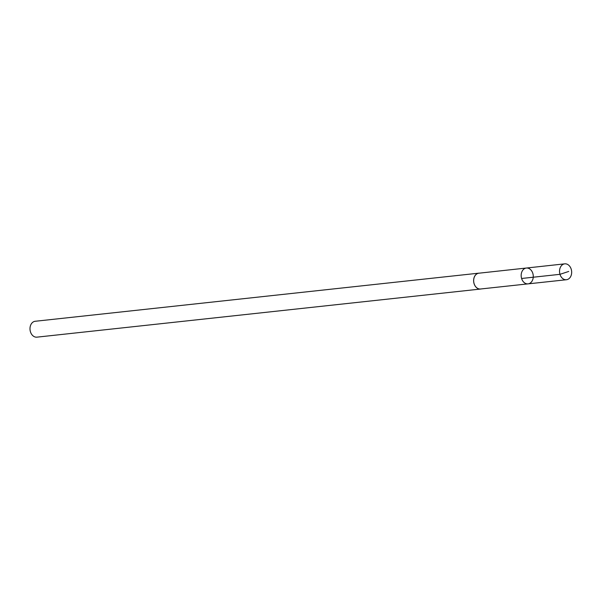 <?xml version="1.0" encoding="UTF-8"?>
<svg xmlns="http://www.w3.org/2000/svg" width="601" height="601" viewBox="0 0 601 601"><rect width="100%" height="100%" fill="white"/><g stroke="black" fill="none" stroke-linecap="round" stroke-linejoin="round"><path stroke-width="0.9" d="M528.076 283.867L480.545 288.998A7.941 6.01 -96.2 0 1 474.745 285.242A7.941 6.01 -96.2 0 1 474.377 276.941A7.941 6.01 -96.2 0 1 478.832 273.207L526.356 268.031A7.963 6.033 83.8 0 0 521.886 271.772A7.963 6.033 83.8 0 0 522.254 280.096A7.963 6.033 83.8 0 0 528.076 283.867A7.963 6.033 83.8 0 0 533.215 275.296A7.963 6.033 83.8 0 0 526.356 268.031A7.963 6.033 83.8 0 0 521.886 271.772A7.963 6.033 83.8 0 0 522.254 280.096A7.963 6.033 83.8 0 0 528.076 283.867L566.458 279.728A7.986 6.048 -96.2 0 1 560.628 275.949A7.986 6.048 -96.2 0 1 560.252 267.603A7.986 6.048 -96.2 0 1 564.737 263.847A7.986 6.048 -96.2 0 1 570.574 267.625A7.986 6.048 -96.2 0 1 570.95 275.972A7.986 6.048 -96.2 0 1 566.458 279.728M481.168 288.931A7.986 6.048 -96.2 0 1 480.552 289.043A7.986 6.048 -96.2 0 1 473.686 281.756A7.986 6.048 -96.2 0 1 478.832 273.162A7.986 6.048 -96.2 0 1 479.455 273.139M480.552 289.043L36.924 337.153A7.986 6.048 -96.2 0 1 30.05 329.866A7.986 6.048 -96.2 0 1 35.196 321.272L478.832 273.162M521.608 278.481L559.974 274.326L568.719 271.449M526.356 268.031L564.737 263.847"/></g></svg>
